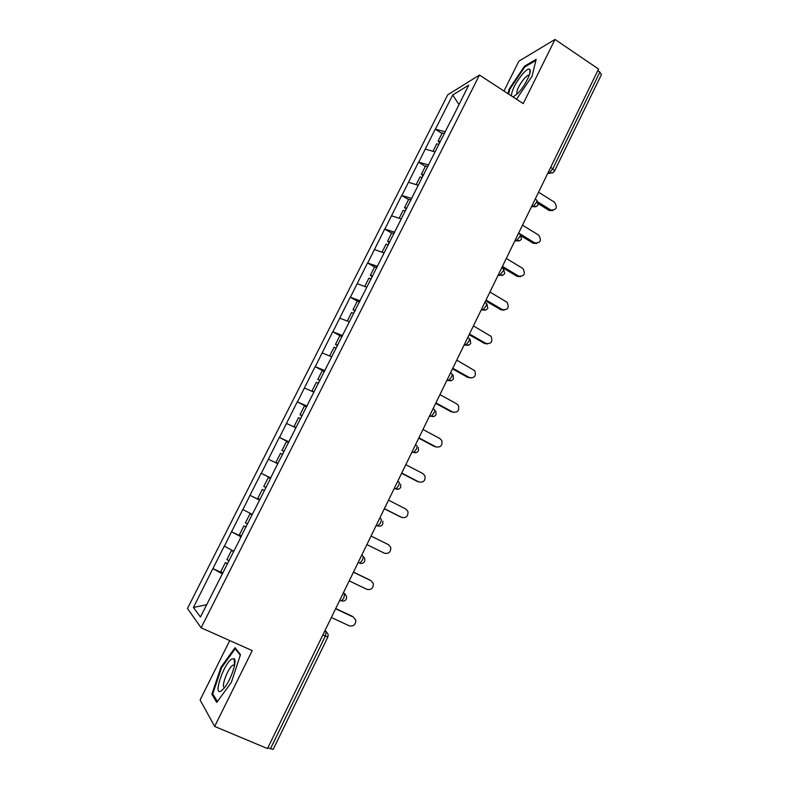 <?xml version="1.0" encoding="UTF-8"?>
<svg xmlns="http://www.w3.org/2000/svg" width="789" height="789" viewBox="0 0 789 789"><rect width="100%" height="100%" fill="white"/><g stroke="black" fill="none" stroke-linecap="round" stroke-linejoin="round"><path stroke-width="1.18" d="M229.737 640.579L200.1 699.971L214.657 726.422L267.491 748.583L598.565 69.047L555.002 39.45L518.856 61.197L503.964 91.041M447.728 94.818L187.476 608.477L201.106 627.807L479.475 75.054L447.728 94.818M206.659 604.709L193.433 607.451L200.445 617.028L240.28 538.463M193.433 607.451L212.922 568.573L222.794 573.149M233.652 551.195L224.283 546.106L212.922 568.573M224.411 546.225L231.542 531.756L241.316 536.421M252.233 514.369L242.795 509.516L231.542 531.756M242.943 509.615L249.985 495.305L259.66 500.048M270.795 477.976L261.129 473.272L249.985 495.305M261.287 473.351L279.296 437.382L288.813 442.244M289.011 441.86L279.296 437.382M279.464 437.431L297.275 401.838L306.704 406.769M307.049 406.088L297.275 401.838M297.463 401.857L315.097 366.619L324.427 371.629M324.92 370.652L315.097 366.619M315.284 366.619L332.741 331.745L340.72 336.124M342.623 335.552L332.741 331.745M332.938 331.725L350.227 297.187L357.309 301.171L353.018 309.673L354.902 311.211M360.159 300.796L350.227 297.187M350.434 297.147L367.546 262.964L374.558 266.998M377.527 266.357L367.546 262.964M367.763 262.895L384.697 229.057L391.65 233.14M394.737 232.242L384.697 229.057M384.933 228.968L401.7 195.455L408.574 199.597M411.779 198.443L401.7 195.455M401.936 195.356L418.535 162.169L425.35 166.361M428.664 164.96L418.535 162.169M418.791 162.051L435.222 129.199L441.968 133.43M445.391 131.793L435.222 129.199M435.479 129.051L452.708 94.996L468.725 85.153L451.052 120.579M270.795 477.562L450.943 120.401M270.962 477.641L240.112 538.394M241.109 536.836L231.68 531.865M259.611 500.147L250.133 495.393M277.767 463.735L268.418 459.257M295.914 427.756L286.515 423.476M313.894 392.113L304.446 388.04M331.696 356.815L322.208 352.939M349.33 321.853L339.803 318.164M366.796 287.226L357.23 283.715M384.105 252.914L374.499 249.59M401.246 218.938L391.6 215.792M418.229 185.267L408.544 182.298M435.055 151.902L425.33 149.111M550.653 167.376L552.823 168.767L599.887 72.085L597.786 70.645M599.887 72.085L601.425 74.58L554.549 170.957M458.942 104.542L452.708 94.996M327.879 636.96L273.191 749.392L267.865 747.804M214.657 726.422L252.224 650.6L201.106 627.807M479.475 75.054L523.215 103.606L555.002 39.45M222.419 573.889L213.05 568.701M261.129 473.272L270.745 478.065M516.499 99.227L532.013 76.316L536.165 59.353L524.547 66.148L509.161 89.039L507.958 93.644M235.043 647.661L220.989 667.208L211.856 694.231L216.748 702.437L231.325 682.426L240.477 654.673L235.043 647.661M509.802 89.453L509.161 89.039M525.287 66.641L524.547 66.148M213.395 694.892L211.856 694.231M221.689 667.514L220.989 667.208M552.872 210.545L549.233 210.515L550.84 210.052C556.59 210.121 557.784 207.497 554.42 202.181L538.552 192.21M439.581 142.927L438.132 141.044L442.234 132.917L444.493 133.588M440.213 141.665L438.132 141.044M438.832 144.417L436.741 143.785L432.954 151.301M550.663 209.953L538.266 202.201M549.055 210.416L538.394 203.759M536.767 243.456L533.147 243.239L534.715 242.864C540.554 243.17 541.865 240.586 538.64 235.112L522.496 225.181M422.924 175.957L421.425 174.142L425.567 165.946L427.816 166.647M423.673 174.852L421.425 174.142M422.105 177.574L420.024 176.914L416.138 184.626M534.715 242.864L518.659 233.041M533.147 243.239L521.588 236.167M520.503 276.653L517.101 276.357L518.629 276.091C524.261 276.525 525.711 274.01 522.969 268.546L506.282 258.447M406.286 209.341L404.56 207.556L408.741 199.282L410.98 200.021M406.808 208.306L404.56 207.556M405.221 211.048L403.149 210.347L399.165 218.257M518.629 276.091L502.415 266.386M517.101 276.357L501.972 267.303M504.053 310.146L500.907 309.781L502.396 309.613C507.83 310.166 509.398 307.73 507.12 302.305L489.93 292.029M389.312 242.982L387.537 241.276L391.758 232.923L393.997 233.702M389.776 242.065L387.537 241.276M388.356 244.896L386.117 244.097L382.024 252.204M502.396 309.613L486.024 300.037M500.907 309.781L485.629 300.846M487.415 343.935L484.564 343.511L486.004 343.452C491.241 344.083 492.928 341.736 491.074 336.38L473.42 325.916M372.191 276.929L370.357 275.312L374.617 266.889L376.846 267.708M372.586 276.14L370.357 275.312M371.146 279L368.917 278.172L364.735 286.466M486.004 343.452L469.475 333.994M484.564 343.511L469.139 334.694M470.599 378.02L469.465 377.596C474.514 378.306 476.309 376.028 474.83 370.781L456.752 360.119M355.237 310.541L353.018 309.673M359.537 302.029L357.309 301.171M353.788 313.43L351.569 312.552L347.268 321.064M469.465 377.596L452.778 368.276M468.064 377.556L452.491 368.857M513.097 97.008L518.215 93.023C524.734 86.169 531.766 72.292 530.06 69.669C529.103 68.209 526.815 69.422 523.196 73.298C515.819 82.312 511.874 89.838 511.371 95.873M529.271 75.211L528.186 75.123L524.744 77.904C518.61 85.666 516.065 91.08 517.13 94.147M508.599 94.069L509.891 89.108L524.813 66.917L535.899 60.447M221.127 690.957L223.918 688.363C230.664 680.72 237.528 660.64 234.146 658.736L231.779 659.002C223.741 663.529 212.576 696.539 221.127 690.957M234.609 665.137L232.873 665.176C227.922 667.849 220.417 688.116 224.707 687.367M217.389 701.559L212.754 693.827L221.601 667.632L235.221 648.696L240.29 655.245M236.158 649.11L235.221 648.696M453.586 412.4L452.768 412.065C457.65 412.815 459.533 410.625 458.399 405.487L456.742 403.86L439.937 394.638M337.455 345.809L335.512 344.359L339.842 335.769L342.061 336.666M337.722 345.266L335.512 344.359M331.735 356.736L329.97 356.115M336.262 348.176L334.043 347.268L329.694 355.888M452.768 412.065L435.922 402.873M451.416 411.917L435.696 403.347M436.396 447.077L435.922 446.86C440.647 447.639 442.599 445.519 441.771 440.499L439.937 438.576L422.953 429.492M319.841 380.732L317.839 379.381L322.218 370.702L324.427 371.649M320.048 380.328L317.839 379.381M314.002 391.896L311.971 391.009L312.898 391.689M318.559 383.267L316.359 382.31L311.971 391.009M435.922 446.86L418.9 437.806M434.611 446.604L418.732 438.151M419.028 482.04L418.91 481.971C423.506 482.779 425.518 480.728 424.946 475.816L422.963 473.617L405.812 464.672M302.059 415.99L299.998 414.728L304.416 405.97L306.615 406.956M302.197 415.724L299.998 414.728M296.092 427.401L294.07 426.474L295.974 427.628M300.698 418.683L298.498 417.687L294.07 426.474M418.91 481.971L401.729 473.055M417.657 481.606L401.611 473.292M401.216 517.219L401.739 517.426C406.217 518.235 408.278 516.243 407.943 511.45L405.832 508.984L388.513 500.177M284.099 451.594L281.979 450.42L286.446 441.584L288.636 442.599M284.168 451.456L281.979 450.42M278.014 463.242L275.992 462.275L277.965 463.34M282.659 454.444L280.47 453.409L275.992 462.275M401.739 517.426L384.391 508.649M400.536 516.943L384.332 508.757M366.875 544.588L384.411 553.217C388.78 554.016 390.89 552.083 390.742 547.388L388.533 544.696L371.047 536.027M263.792 486.458L265.972 487.533L263.792 486.458L268.299 477.532L270.479 478.598M259.926 499.516L257.747 498.431L262.273 489.476L264.453 490.541L262.273 489.476M349.202 580.862L366.915 589.344C371.195 590.142 373.345 588.249 373.365 583.653L371.077 580.743L353.413 572.222M252.036 514.753L249.975 513.826L245.428 522.841L247.598 523.965M251.987 514.852L249.975 513.826M241.493 536.066L239.323 534.932L243.89 525.888L246.138 526.865M246.06 527.013L243.89 525.888M369.952 580.053L353.472 572.114M331.36 617.491L349.241 625.815C353.452 626.604 355.632 624.74 355.809 620.243L353.452 617.136L335.611 608.773M233.603 551.304L231.483 550.475L226.887 559.579L229.047 560.742M233.475 551.55L231.483 550.475M222.883 572.972L220.723 571.788L225.329 562.656L227.646 563.533M227.488 563.829L225.329 562.656M352.377 616.327L335.729 608.526M547.793 173.245L549.568 172.613L552.823 168.767L554.529 171.006C553.484 172.752 551.955 173.353 549.933 172.811L548.454 171.903M270.42 748.879L325.344 636.062L322.869 634.928M324.821 630.904L326.094 631.496L328.145 634.356L327.889 636.94L325.344 636.062L326.094 631.496L324.999 630.549M553.237 172.456L547.596 173.649M531.362 206.974L533.098 206.452L536.313 202.674C537.181 200.731 537.171 199.804 536.283 199.913L535.149 199.203M536.737 206.294L533.098 206.452L531.964 205.742L533.098 206.452C535.248 207.251 536.905 206.708 538.078 204.824M518.531 233.317L519.675 234.008C520.533 233.958 520.533 234.925 519.655 236.907L516.529 240.586L515.316 239.905M514.773 241.02L520.079 240.458M501.755 267.737L502.909 268.428C503.747 268.447 503.717 269.453 502.83 271.465L499.792 275.055L498.51 274.404M498.037 275.391L503.254 274.957M484.821 302.503L485.985 303.173C486.793 303.262 486.744 304.317 485.846 306.349L482.898 309.85L481.546 309.219M481.132 310.077L486.251 309.781M467.729 337.584L468.903 338.254C469.682 338.412 469.613 339.517 468.696 341.578L465.845 344.99L464.425 344.379M464.06 345.109L469.08 344.951M450.47 373.019L451.653 373.68C452.403 373.897 452.314 375.051 451.387 377.142L448.616 380.476L447.126 379.864M446.84 380.476L451.732 380.466M433.043 408.791L434.236 409.442C434.956 409.738 434.847 410.941 433.901 413.051L431.228 416.296L429.67 415.704M429.443 416.178L434.197 416.326M415.438 444.907L416.651 445.548C417.342 445.913 417.203 447.176 416.247 449.316L413.653 452.482L412.036 451.89M411.878 452.225L416.474 452.541M397.676 481.379L398.899 482.01C399.55 482.454 399.392 483.765 398.425 485.935L395.91 489.022L394.234 488.43M394.145 488.628L398.553 489.121M379.726 518.205L380.969 518.827C381.59 519.349 381.403 520.71 380.426 522.91L377.99 525.928L376.254 525.336M376.235 525.385L377.497 525.957M361.609 555.407L362.851 556.018L361.638 555.338M358.206 562.379L359.892 563.198C362.003 563.78 363.591 563.178 364.646 561.364L364.804 558.553L362.851 556.018C363.443 556.61 363.236 558.03 362.25 560.249L359.892 563.198L358.107 562.596M343.304 592.973L344.566 593.565L343.412 592.756M339.872 600.025L341.607 600.843C343.708 601.415 345.296 600.784 346.361 598.969L346.568 596.277L344.566 593.565L343.886 597.973L341.607 600.843L339.763 600.232M538.108 204.765L536.944 200.327M521.499 238.909L520.306 234.441M515.335 239.866L516.529 240.586C518.669 241.365 520.316 240.823 521.47 238.959M504.733 273.379L503.55 268.911M498.559 274.316L499.792 275.055C501.932 275.815 503.579 275.272 504.713 273.428M481.606 309.101L482.898 309.85C485.038 310.59 486.665 310.038 487.789 308.213L486.921 303.962M470.717 343.304L470.086 339.339M464.494 344.221L465.845 344.99C467.976 345.71 469.593 345.158 470.698 343.333M453.468 378.769L453.044 375.051M447.215 379.696L448.616 380.476C450.746 381.166 452.363 380.604 453.448 378.799M436.051 414.58L435.794 411.089M429.768 415.507L431.228 416.296C433.348 416.967 434.956 416.405 436.041 414.6M412.144 451.683L413.653 452.482C415.773 453.133 417.371 452.561 418.446 450.756L418.338 447.452M394.342 488.213L395.91 489.022C398.031 489.653 399.628 489.062 400.694 487.267L400.684 484.15M376.363 525.109L377.99 525.928C380.111 526.529 381.698 525.938 382.764 524.133L382.843 521.184M549.233 210.515L550.84 210.052M529.567 74.363L530.06 69.669M529.084 75.714L528.186 75.123M234.491 665.019L234.146 658.736M234.511 665.669L233.09 665.048"/></g></svg>
